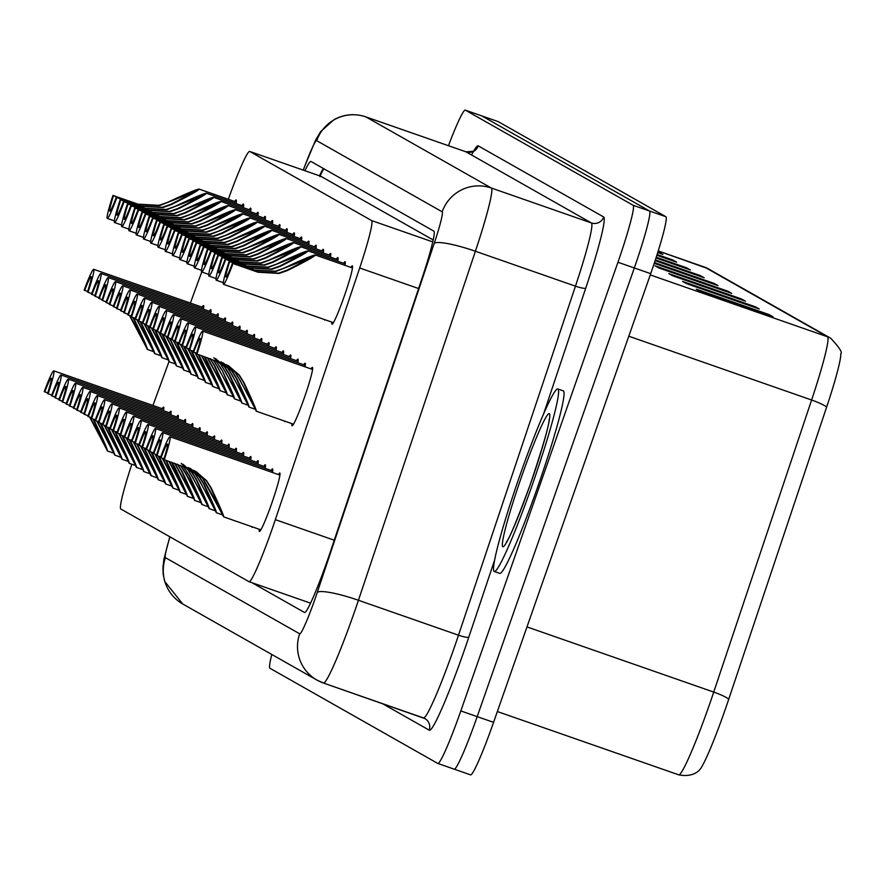 <?xml version="1.0" encoding="UTF-8"?>
<svg xmlns="http://www.w3.org/2000/svg" width="885" height="885" viewBox="0 0 885 885"><rect width="100%" height="100%" fill="white"/><g stroke="black" fill="none" stroke-linecap="round" stroke-linejoin="round"><path stroke-width="1.33" d="M241.992 205.619A30.92 2.367 109.2 0 1 243.419 204.059A30.92 2.367 109.2 0 1 243.309 207.665M249.26 209.734A30.92 2.367 109.2 0 1 250.687 208.174A30.92 2.367 109.2 0 1 250.577 211.78M256.517 213.86A30.92 2.367 109.2 0 1 257.944 212.289A30.92 2.367 109.2 0 1 257.834 215.896M263.785 217.975A30.92 2.367 109.2 0 1 265.201 216.416A30.92 2.367 109.2 0 1 265.102 220.022M271.042 222.091A30.92 2.367 109.2 0 1 272.469 220.531A30.92 2.367 109.2 0 1 272.359 224.137M278.31 226.206A30.92 2.367 109.2 0 1 279.726 224.646A30.92 2.367 109.2 0 1 279.627 228.253M285.567 230.332A30.92 2.367 109.2 0 1 286.994 228.761A30.92 2.367 109.2 0 1 286.884 232.368M292.835 234.448A30.92 2.367 109.2 0 1 294.251 232.877A30.92 2.367 109.2 0 1 294.152 236.483M300.092 238.563A30.92 2.367 109.2 0 1 301.519 237.003A30.92 2.367 109.2 0 1 301.409 240.609M307.36 242.678A30.92 2.367 109.2 0 1 308.776 241.118A30.92 2.367 109.2 0 1 308.677 244.725M314.617 246.793A30.92 2.367 109.2 0 1 316.045 245.233A30.92 2.367 109.2 0 1 315.934 248.84M321.886 250.92A30.92 2.367 109.2 0 1 323.302 249.349A30.92 2.367 109.2 0 1 323.202 252.955M329.143 255.035A30.92 2.367 109.2 0 1 330.57 253.475A30.92 2.367 109.2 0 1 330.459 257.081M336.411 259.15A30.92 2.367 109.2 0 1 337.827 257.59A30.92 2.367 109.2 0 1 337.716 261.197M343.668 263.265A30.92 2.367 109.2 0 1 345.095 261.706A30.92 2.367 109.2 0 1 344.984 265.312M350.925 267.392A30.92 2.367 109.2 0 1 352.352 265.821A30.92 2.367 109.2 0 1 344.265 296.209A30.92 2.367 109.2 0 1 331.975 324.22A30.92 2.367 109.2 0 1 331.831 322.118M234.735 201.503A30.92 2.367 109.2 0 1 236.162 199.944A30.92 2.367 109.2 0 1 236.052 203.55M209.358 311.266A30.92 2.367 109.2 0 1 210.774 309.706A30.92 2.367 109.2 0 1 210.663 313.301M216.615 315.381A30.92 2.367 109.2 0 1 218.031 313.832A30.92 2.367 109.2 0 1 217.931 317.427M223.883 319.496A30.92 2.367 109.2 0 1 225.299 317.947A30.92 2.367 109.2 0 1 225.188 321.543M231.14 323.622A30.92 2.367 109.2 0 1 232.556 322.063A30.92 2.367 109.2 0 1 232.456 325.658M238.408 327.738A30.92 2.367 109.2 0 1 239.824 326.178A30.92 2.367 109.2 0 1 239.713 329.773M245.665 331.853A30.92 2.367 109.2 0 1 247.081 330.304A30.92 2.367 109.2 0 1 246.981 333.899M252.933 335.968A30.92 2.367 109.2 0 1 254.349 334.419A30.92 2.367 109.2 0 1 254.238 338.015M260.19 340.083A30.92 2.367 109.2 0 1 261.606 338.535A30.92 2.367 109.2 0 1 261.506 342.13M267.458 344.21A30.92 2.367 109.2 0 1 268.874 342.65A30.92 2.367 109.2 0 1 268.763 346.245M274.715 348.325A30.92 2.367 109.2 0 1 276.131 346.776A30.92 2.367 109.2 0 1 276.031 350.36M281.983 352.44A30.92 2.367 109.2 0 1 283.399 350.891A30.92 2.367 109.2 0 1 283.288 354.487M289.24 356.555A30.92 2.367 109.2 0 1 290.656 355.007A30.92 2.367 109.2 0 1 290.557 358.602M296.497 360.682A30.92 2.367 109.2 0 1 297.913 359.122A30.92 2.367 109.2 0 1 297.814 362.717M303.765 364.797A30.92 2.367 109.2 0 1 305.181 363.237A30.92 2.367 109.2 0 1 305.082 366.833M311.022 368.912A30.92 2.367 109.2 0 1 312.438 367.363A30.92 2.367 109.2 0 1 304.351 397.741A30.92 2.367 109.2 0 1 292.061 425.751A30.92 2.367 109.2 0 1 291.928 423.638M202.09 307.15A30.92 2.367 109.2 0 1 203.506 305.591A30.92 2.367 109.2 0 1 203.406 309.186M169.444 412.797A30.92 2.367 109.2 0 1 170.86 411.248A30.92 2.367 109.2 0 1 170.761 414.844M176.712 416.923A30.92 2.367 109.2 0 1 178.128 415.364A30.92 2.367 109.2 0 1 178.018 418.959M183.969 421.039A30.92 2.367 109.2 0 1 185.385 419.479A30.92 2.367 109.2 0 1 185.286 423.074M191.237 425.154A30.92 2.367 109.2 0 1 192.653 423.605A30.92 2.367 109.2 0 1 192.543 427.201M198.494 429.269A30.92 2.367 109.2 0 1 199.91 427.72A30.92 2.367 109.2 0 1 199.811 431.316M205.762 433.384A30.92 2.367 109.2 0 1 207.178 431.836A30.92 2.367 109.2 0 1 207.068 435.431M213.019 437.511A30.92 2.367 109.2 0 1 214.435 435.951A30.92 2.367 109.2 0 1 214.336 439.546M220.276 441.626A30.92 2.367 109.2 0 1 221.704 440.077A30.92 2.367 109.2 0 1 221.593 443.662M227.545 445.741A30.92 2.367 109.2 0 1 228.961 444.193A30.92 2.367 109.2 0 1 228.861 447.788M234.802 449.857A30.92 2.367 109.2 0 1 236.218 448.308A30.92 2.367 109.2 0 1 236.118 451.903M242.07 453.983A30.92 2.367 109.2 0 1 243.486 452.423A30.92 2.367 109.2 0 1 243.375 456.018M249.327 458.098A30.92 2.367 109.2 0 1 250.743 456.538A30.92 2.367 109.2 0 1 250.643 460.134M256.595 462.213A30.92 2.367 109.2 0 1 258.011 460.665A30.92 2.367 109.2 0 1 257.9 464.26M263.852 466.329A30.92 2.367 109.2 0 1 265.268 464.78A30.92 2.367 109.2 0 1 265.168 468.375M271.12 470.455A30.92 2.367 109.2 0 1 272.536 468.895A30.92 2.367 109.2 0 1 272.425 472.49M278.377 474.57A30.92 2.367 109.2 0 1 279.793 473.01A30.92 2.367 109.2 0 1 271.706 503.399A30.92 2.367 109.2 0 1 259.416 531.409A30.92 2.367 109.2 0 1 259.272 529.296M162.187 408.682A30.92 2.367 109.2 0 1 163.603 407.133A30.92 2.367 109.2 0 1 163.493 410.728M433.219 239.99L320.846 176.281L319.883 176.646L320.846 176.281L249.769 151.468A57.979 4.447 -70.8 0 0 249.714 151.446A57.979 4.447 -70.8 0 0 230.067 194.49L228.319 199.258M131.843 464.238A57.979 4.447 -70.8 0 0 120.78 508.975L248.973 581.666A57.979 4.447 -70.8 0 0 249.028 581.699A57.979 4.447 -70.8 0 0 275.335 519.65L359.675 267.978A57.979 4.447 -70.8 0 0 371.634 220.575L249.769 151.468M201.747 271.972L190.386 303.057M168.969 361.633L152.95 405.463M325.238 319.817A30.92 2.367 109.2 0 1 324.718 320.093A30.92 2.367 109.2 0 1 324.485 319.551M285.335 421.337A30.92 2.367 109.2 0 1 284.804 421.636A30.92 2.367 109.2 0 1 284.572 421.072M252.69 526.995A30.92 2.367 109.2 0 1 252.159 527.283A30.92 2.367 109.2 0 1 251.926 526.73M448.452 145.704A57.979 4.447 109.2 0 1 465.322 110.138A57.979 4.447 109.2 0 1 465.377 110.16L633.173 205.309A57.979 4.447 109.2 0 1 617.94 262.248L460.82 710.92L477.192 716.64A57.979 4.447 109.2 0 1 454.16 769.142A57.979 4.447 109.2 0 1 454.105 769.12A57.979 4.447 109.2 0 0 454.16 769.142A57.979 4.447 109.2 0 0 477.192 716.64L634.313 267.967L477.192 716.64L493.565 722.348A57.979 4.447 109.2 0 1 470.532 774.862A57.979 4.447 109.2 0 1 470.477 774.84L454.215 769.165M633.173 205.309L649.546 211.017A57.979 4.447 109.2 0 1 634.313 267.967A57.979 4.447 109.2 0 0 649.546 211.017L481.761 115.88L649.546 211.017L665.918 216.736A57.979 4.447 109.2 0 1 650.696 273.675L493.565 722.348M498.012 121.555A57.979 4.447 109.2 0 1 498.078 121.566L481.694 115.858A57.979 4.447 109.2 0 1 481.761 115.88A57.979 4.447 109.2 0 0 481.694 115.858A57.979 4.447 109.2 0 0 481.639 115.835M830.705 338.225C839.4 347.528 842.752 352.739 840.75 353.834A66.408 5.1 109.2 0 1 826.634 407.1L728.753 699.172A66.408 5.1 109.2 0 1 699.67 769.707C700.632 768.589 694.537 778.081 678.662 774.817A77.305 5.929 -70.8 0 0 713.73 692.081L811.611 400.009A77.305 5.929 -70.8 0 0 827.552 336.798L704.869 267.226A19.326 19.271 -60.4 0 1 708.011 268.653L830.705 338.225A19.326 19.271 119.6 0 0 827.552 336.798L650.254 274.914M498.078 121.566A57.979 4.447 109.2 0 1 498.133 121.588L665.918 216.736M745.491 301.21L672.722 275.81L668.783 273.587L741.564 298.975L745.491 301.21M759.253 309.009L686.483 283.62L682.545 281.386L755.325 306.785L759.253 309.009M773.025 316.819L700.245 291.419L696.318 289.196L769.087 314.584L773.025 316.819M655.365 259.891L700.267 275.567L704.206 277.801L655.11 260.666M656.25 257.203L686.506 267.757L690.433 269.991L655.995 257.977M657.112 254.504L672.744 259.958L676.671 262.192L656.869 255.278M657.964 251.805L662.909 254.382L657.721 252.579M731.729 293.411L658.96 268.011L655.022 265.777L727.791 291.176L731.729 293.411M654.48 262.591L714.029 283.366L717.967 285.601L654.225 263.354M708.166 282.182L711.429 282.713A15.465 15.41 -60.4 0 1 714.029 283.366M721.928 289.981L725.191 290.512A15.465 15.41 -60.4 0 1 727.791 291.176M657.953 251.838A15.465 15.41 -60.4 0 1 658.971 252.159M666.881 258.774L670.133 259.294A15.465 15.41 -60.4 0 1 672.744 259.958M680.642 266.573L683.895 267.104A15.465 15.41 -60.4 0 1 686.506 267.757M694.404 274.383L697.668 274.903A15.465 15.41 -60.4 0 1 700.267 275.567M763.224 313.401L766.487 313.932A15.465 15.41 -60.4 0 1 769.087 314.584M749.462 305.591L752.715 306.122A15.465 15.41 -60.4 0 1 755.325 306.785M735.7 297.791L738.953 298.322A15.465 15.41 -60.4 0 1 741.564 298.975M460.82 710.92A57.979 4.447 109.2 0 1 437.787 763.434A57.979 4.447 109.2 0 1 437.732 763.412L269.936 668.264A57.979 4.447 109.2 0 1 271.784 654.48M252.07 582.761L304.473 612.464A57.979 4.447 -70.8 0 0 304.528 612.486A57.979 4.447 -70.8 0 0 330.824 550.448L421.935 278.576A57.979 4.447 -70.8 0 0 433.893 231.162L310.967 161.457A57.979 4.447 -70.8 0 0 310.912 161.435A57.979 4.447 -70.8 0 0 304.938 170.716M320.248 174.223A57.979 4.447 109.2 0 1 323.39 168.493M51.75 395.097L48.1 393.825A28.995 2.224 -70.8 0 0 53.808 370.859A28.995 2.224 -70.8 0 0 44.25 391.635L47.735 392.973M107.516 450.963L89.617 417.089M93.423 419.136L95.049 422.2C103.357 439.878 107.516 449.48 107.539 451.007L92.98 418.981M44.792 391.944A21.262 1.626 109.2 0 1 51.253 378.16A21.262 1.626 109.2 0 1 47.558 393.515L48.1 393.825M107.539 451.007L113.291 453.009M107.373 450.908L102.815 441.15M90.049 417.244L102.671 441.095M91.664 293.566L88.013 292.282A28.995 2.224 -70.8 0 0 93.71 269.317A28.995 2.224 -70.8 0 0 84.163 290.103L87.648 291.442M147.43 349.431L129.52 315.547M147.275 349.376L132.894 317.449M84.695 290.413A21.262 1.626 109.2 0 1 91.166 276.618A21.262 1.626 109.2 0 1 87.471 291.984L88.013 292.282M142.706 339.63L147.452 349.475L153.193 351.478M129.962 315.702L142.585 339.563M133.336 317.604L134.963 320.658C143.27 338.347 147.43 347.949 147.452 349.475M236.295 202.09L199.236 189.158C198.14 190.706 188.804 195.873 171.236 204.634L162.94 207.566L141.766 206.338L116.809 197.632A28.995 2.224 -70.8 0 1 107.251 218.407A28.995 2.224 -70.8 0 1 112.959 195.441L137.905 204.147L159.001 205.331L167.376 202.444C185.452 193.97 196.016 189.501 199.07 189.058L236.295 202.045M189.423 193.87L159.532 205.63L138.447 204.457L113.501 195.751A21.262 1.626 109.2 0 0 109.806 211.106A21.262 1.626 109.2 0 0 116.267 197.322L141.224 206.028L162.409 207.267L170.705 204.335C182.52 198.384 188.759 194.91 189.39 193.892L199.236 189.158M189.268 193.815L199.07 189.058M59.018 399.212L55.368 397.94A28.995 2.224 -70.8 0 0 61.065 374.974A28.995 2.224 -70.8 0 0 51.507 395.761L55.003 397.088M114.784 455.078L96.874 421.205M114.63 455.023L100.237 423.107M52.049 396.06A21.262 1.626 109.2 0 1 58.521 382.276A21.262 1.626 109.2 0 1 54.826 397.63L55.368 397.94M110.061 445.288L114.807 455.122L120.548 457.136M97.317 421.36L109.939 445.21M100.68 423.262L102.306 426.316C110.614 444.005 114.784 453.607 114.807 455.122M66.275 403.339L62.625 402.055A28.995 2.224 -70.8 0 0 68.322 379.09A28.995 2.224 -70.8 0 0 58.775 399.876L62.26 401.215M122.041 459.193L104.131 425.32M107.948 427.378L109.574 430.431C117.882 448.12 122.041 457.722 122.064 459.238L107.505 427.223M59.317 400.186A21.262 1.626 109.2 0 1 65.778 386.391A21.262 1.626 109.2 0 1 62.083 401.757L62.625 402.055M122.064 459.238L127.816 461.251M121.887 459.149L117.34 449.381M104.574 425.475L117.196 449.337M73.543 407.454L69.893 406.182A28.995 2.224 -70.8 0 0 75.59 383.216A28.995 2.224 -70.8 0 0 66.032 403.991L69.528 405.33M129.298 463.32L111.399 429.446M115.205 431.493L116.831 434.557C125.139 452.235 129.31 461.837 129.321 463.364L114.762 431.338M66.574 404.301A21.262 1.626 109.2 0 1 73.046 390.506A21.262 1.626 109.2 0 1 69.351 405.872L69.893 406.182M129.321 463.364L135.073 465.366M129.155 463.264L124.608 453.496M111.842 429.59L124.464 453.452M80.8 411.569L77.15 410.297A28.995 2.224 -70.8 0 0 82.847 387.331A28.995 2.224 -70.8 0 0 73.3 408.107L76.785 409.445M136.567 467.435L118.656 433.562M122.473 435.608L124.099 438.672C132.407 456.35 136.567 465.952 136.589 467.479L122.03 435.453M73.842 408.416A21.262 1.626 109.2 0 1 80.303 394.633A21.262 1.626 109.2 0 1 76.608 409.987L77.15 410.297M136.589 467.479L142.341 469.481M136.412 467.38L131.865 457.622M119.099 433.716L131.721 457.567M98.932 297.681L95.27 296.409A28.995 2.224 -70.8 0 0 100.978 273.443A28.995 2.224 -70.8 0 0 91.42 294.218L94.916 295.557M154.687 353.546L136.788 319.673M140.593 321.72L142.22 324.784C150.527 342.462 154.687 352.064 154.709 353.591L140.151 321.565M91.963 294.528A21.262 1.626 109.2 0 1 98.423 280.733A21.262 1.626 109.2 0 1 94.739 296.099L95.27 296.409M154.709 353.591L160.462 355.593M154.543 353.491L149.985 343.734M137.219 319.828L149.842 343.679M106.189 301.796L102.538 300.524A28.995 2.224 -70.8 0 0 108.236 277.558A28.995 2.224 -70.8 0 0 98.689 298.334L102.173 299.672M161.955 357.662L144.045 323.788M161.8 357.606L147.419 325.68M99.22 298.643A21.262 1.626 109.2 0 1 105.691 284.859A21.262 1.626 109.2 0 1 101.996 300.214L102.538 300.524M157.231 347.871L161.977 357.706L167.719 359.708M144.487 323.943L157.11 347.794M147.85 325.835L149.488 328.899C157.784 346.577 161.955 356.179 161.977 357.706M113.457 305.911L109.795 304.639A28.995 2.224 -70.8 0 0 115.504 281.673A28.995 2.224 -70.8 0 0 105.946 302.46L109.43 303.787M169.212 361.777L151.313 327.904M155.118 329.961L156.745 333.014C165.052 350.703 169.212 360.306 169.234 361.821L154.676 329.806M106.488 302.758A21.262 1.626 109.2 0 1 112.948 288.975A21.262 1.626 109.2 0 1 109.264 304.329L109.795 304.639M169.234 361.821L174.987 363.835M169.068 361.722L164.51 351.964M151.744 328.058L164.367 351.909M532.615 483.94A96.631 7.412 109.2 0 1 494.217 571.456A96.631 7.412 109.2 0 1 519.506 476.506A96.631 7.412 109.2 0 1 557.904 388.98A96.631 7.412 109.2 0 1 532.615 483.94M557.904 388.98L563.358 390.893A96.631 7.412 109.2 0 1 538.069 485.843A96.631 7.412 109.2 0 1 499.671 573.358L494.217 571.456M88.069 415.684L84.418 414.412A28.995 2.224 -70.8 0 0 90.115 391.447A28.995 2.224 -70.8 0 0 80.557 412.233L84.053 413.56M143.824 471.55L125.924 437.677M143.68 471.495L129.287 439.579M81.099 412.532A21.262 1.626 109.2 0 1 87.571 398.748A21.262 1.626 109.2 0 1 83.876 414.103L84.418 414.412M139.111 461.76L143.846 471.594L149.598 473.608M126.367 437.832L138.978 461.682M129.73 439.723L131.356 442.788C139.664 460.477 143.835 470.079 143.846 471.594M95.326 419.811L91.675 418.528A28.995 2.224 -70.8 0 0 97.372 395.562A28.995 2.224 -70.8 0 0 87.825 416.348L91.31 417.687M136.998 443.85L150.937 475.621L133.181 441.792M138.082 446.604L136.555 443.695M88.367 416.647A21.262 1.626 109.2 0 1 94.828 402.863A21.262 1.626 109.2 0 1 91.133 418.229L91.675 418.528M138.624 446.903C146.932 464.592 151.092 474.194 151.114 475.71L156.866 477.723M150.937 475.621L146.39 465.853M133.624 441.947L146.246 465.809M102.594 423.926L98.943 422.643A28.995 2.224 -70.8 0 0 104.64 399.688A28.995 2.224 -70.8 0 0 95.082 420.463L98.578 421.802M158.349 479.792L140.45 445.907M158.205 479.736L143.812 447.81M95.624 420.773A21.262 1.626 109.2 0 1 102.096 406.978A21.262 1.626 109.2 0 1 98.401 422.344L98.943 422.643M153.636 469.99L158.371 479.836L164.123 481.838M140.881 446.062L153.503 469.924M144.255 447.965L145.881 451.018C154.189 468.707 158.36 478.309 158.371 479.836M120.714 310.038L117.063 308.754A28.995 2.224 -70.8 0 0 122.761 285.789A28.995 2.224 -70.8 0 0 113.214 306.575L116.698 307.914M176.48 365.892L158.57 332.019M162.375 334.076L164.002 337.13C172.309 354.819 176.48 364.421 176.502 365.947L161.944 333.922M113.745 306.885A21.262 1.626 109.2 0 1 120.216 293.09A21.262 1.626 109.2 0 1 116.521 308.456L117.063 308.754M176.502 365.947L182.244 367.95M176.325 365.848L171.779 356.08M159.012 332.174L171.635 356.035M127.971 314.153L124.32 312.881A28.995 2.224 -70.8 0 0 130.029 289.915A28.995 2.224 -70.8 0 0 120.471 310.69L123.955 312.029M169.643 338.192L183.759 370.063L165.838 336.145M170.728 340.946L169.201 338.037M121.013 311A21.262 1.626 109.2 0 1 127.473 297.205A21.262 1.626 109.2 0 1 123.778 312.571L124.32 312.881M171.27 341.256C179.578 358.934 183.737 368.536 183.759 370.063L189.512 372.065M183.593 369.963L179.035 360.195M166.269 336.289L178.892 360.151M135.239 318.268L131.588 316.996A28.995 2.224 -70.8 0 0 137.286 294.03A28.995 2.224 -70.8 0 0 127.728 314.806L131.223 316.144M191.005 374.134L173.095 340.26M190.85 374.078L176.458 342.152M128.27 315.115A21.262 1.626 109.2 0 1 134.741 301.331A21.262 1.626 109.2 0 1 131.046 316.686L131.588 316.996M186.281 364.343L191.016 374.178L196.769 376.18M173.537 340.415L186.16 364.266M176.9 342.307L178.527 345.371C186.835 363.049 191.005 372.651 191.016 374.178M109.851 428.041L106.2 426.769A28.995 2.224 -70.8 0 0 111.897 403.803A28.995 2.224 -70.8 0 0 102.35 424.579L105.835 425.917M165.617 483.907L147.707 450.034M165.462 483.852L151.081 451.925M102.881 424.888A21.262 1.626 109.2 0 1 109.353 411.105A21.262 1.626 109.2 0 1 105.658 426.459L106.2 426.769M160.893 474.106L165.639 483.951L171.391 485.953M148.149 450.188L160.771 474.039M151.523 452.08L153.149 455.144C161.457 472.822 165.617 482.425 165.639 483.951M117.119 432.157L113.457 430.884A28.995 2.224 -70.8 0 0 119.165 407.919A28.995 2.224 -70.8 0 0 109.607 428.705L113.103 430.033M172.874 488.022L154.975 454.149M172.73 487.967L158.338 456.041M110.149 429.004A21.262 1.626 109.2 0 1 116.621 415.22A21.262 1.626 109.2 0 1 112.926 430.575L113.457 430.884M168.161 478.232L172.896 488.066L178.648 490.069M155.406 454.304L168.028 478.154M158.78 456.195L160.406 459.26C168.714 476.938 172.874 486.54 172.896 488.066M124.376 436.272L120.725 435A28.995 2.224 -70.8 0 0 126.422 412.034A28.995 2.224 -70.8 0 0 116.875 432.82L120.36 434.148M180.142 492.137L162.232 458.264M166.048 460.322L167.674 463.375C175.982 481.064 180.142 490.666 180.164 492.182L165.606 460.167M117.406 433.119A21.262 1.626 109.2 0 1 123.878 419.335A21.262 1.626 109.2 0 1 120.183 434.701L120.725 435M180.164 492.182L185.905 494.195M179.987 492.093L175.44 482.325M162.674 458.419L175.296 482.27M131.644 440.398L127.982 439.115A28.995 2.224 -70.8 0 0 133.69 416.149A28.995 2.224 -70.8 0 0 124.132 436.936L127.628 438.274M187.399 496.253L168.825 461.284M172.011 462.401L174.931 467.49C183.239 485.179 187.399 494.781 187.421 496.308L171.579 462.247M124.674 437.245A21.262 1.626 109.2 0 1 131.135 423.45A21.262 1.626 109.2 0 1 127.451 438.816L127.982 439.115M187.421 496.308L193.173 498.31M187.255 496.208L182.697 486.44M169.245 461.439L182.553 486.396M138.901 444.513L135.25 443.241A28.995 2.224 -70.8 0 0 140.947 420.275A28.995 2.224 -70.8 0 0 131.4 441.051L134.885 442.389M194.667 500.379L174.655 463.32M194.512 500.324L181.657 471.307L177.819 464.924M131.931 441.361A21.262 1.626 109.2 0 1 138.403 427.566A21.262 1.626 109.2 0 1 134.708 442.931L135.25 443.241M189.943 490.578L194.689 500.423L200.43 502.426M175.064 463.463L189.821 490.511M177.531 464.171L182.199 471.616C190.496 489.294 194.667 498.897 194.689 500.423M142.496 322.383L138.845 321.111A28.995 2.224 -70.8 0 0 144.543 298.145A28.995 2.224 -70.8 0 0 134.996 318.932L138.48 320.259M198.262 378.249L180.352 344.376M198.107 378.194L183.726 346.278M135.538 319.231A21.262 1.626 109.2 0 1 141.998 305.447A21.262 1.626 109.2 0 1 138.303 320.801L138.845 321.111M193.538 368.459L198.284 378.293L204.037 380.307M180.794 344.53L193.417 368.381M184.168 346.433L185.795 349.486C194.103 367.175 198.262 376.778 198.284 378.293M149.764 326.51L146.114 325.226A28.995 2.224 -70.8 0 0 151.811 302.261A28.995 2.224 -70.8 0 0 142.253 323.047L145.748 324.386M205.519 382.364L187.62 348.491M191.425 350.548L193.052 353.602C201.36 371.291 205.53 380.893 205.541 382.409L190.983 350.394M142.795 323.346A21.262 1.626 109.2 0 1 149.266 309.562A21.262 1.626 109.2 0 1 145.571 324.928L146.114 325.226M205.541 382.409L211.294 384.422M205.375 382.32L200.829 372.552M188.062 348.646L200.685 372.508M157.021 330.625L153.37 329.353A28.995 2.224 -70.8 0 0 159.068 306.387A28.995 2.224 -70.8 0 0 149.521 327.162L153.005 328.501M212.787 386.491L194.877 352.617M212.632 386.435L198.251 354.509M150.063 327.472A21.262 1.626 109.2 0 1 156.523 313.677A21.262 1.626 109.2 0 1 152.828 329.043L153.37 329.353M208.064 376.689L212.809 386.535L218.562 388.537M195.32 352.761L207.942 376.623M198.694 354.664L200.32 357.717C208.628 375.406 212.787 385.008 212.809 386.535M164.289 334.74L160.639 333.468A28.995 2.224 -70.8 0 0 166.336 310.502A28.995 2.224 -70.8 0 0 156.778 331.278L160.273 332.616M220.044 390.606L201.47 355.637M204.656 356.743L207.577 361.843C215.885 379.521 220.055 389.123 220.066 390.65L204.236 356.6M157.32 331.587A21.262 1.626 109.2 0 1 163.791 317.803A21.262 1.626 109.2 0 1 160.096 333.158L160.639 333.468M220.066 390.65L225.819 392.652M219.9 390.55L215.354 380.793M201.902 355.781L215.199 380.738M171.546 338.855L167.896 337.583A28.995 2.224 -70.8 0 0 173.593 314.617A28.995 2.224 -70.8 0 0 164.046 335.404L167.53 336.731M227.312 394.721L207.3 357.673M210.176 358.513L214.845 365.959C223.153 383.636 227.312 393.25 227.334 394.765L214.303 365.649L210.464 359.266M164.588 335.703A21.262 1.626 109.2 0 1 171.048 321.919A21.262 1.626 109.2 0 1 167.353 337.273L167.896 337.583M227.334 394.765L233.087 396.768M227.157 394.666L222.611 384.909M207.709 357.817L222.467 384.853M183.018 466.24L189.456 475.732C197.764 493.41 201.924 503.012 201.946 504.538L207.698 506.541M146.169 448.629L142.507 447.356A28.995 2.224 -70.8 0 0 148.215 424.391A28.995 2.224 -70.8 0 0 138.657 445.166L142.142 446.505M201.924 504.494L185.596 473.541L180.861 466.063M201.946 504.538L188.914 475.422L184.268 467.988M180.584 465.388L186.138 473.84L197.222 494.682M139.199 445.476A21.262 1.626 109.2 0 1 145.66 431.692A21.262 1.626 109.2 0 1 141.976 447.047L142.507 447.356M201.78 504.439L197.078 494.626M182.952 464.205L192.056 472.402L196.713 479.847C205.021 497.536 209.192 507.138 209.214 508.654L214.955 510.667M153.426 452.744L149.775 451.472A28.995 2.224 -70.8 0 0 155.472 428.506A28.995 2.224 -70.8 0 0 145.925 449.292L149.41 450.62M209.192 508.609L192.853 477.657L188.118 470.178M209.037 508.554L196.182 479.537L191.525 472.103L187.465 467.8M181.204 463.408L188.638 470.477L204.346 498.742M146.456 449.591A21.262 1.626 109.2 0 1 152.928 435.807A21.262 1.626 109.2 0 1 149.233 451.162L149.775 451.472M204.468 498.819L209.214 508.654M190.22 468.331L199.313 476.528L203.981 483.962C212.289 501.651 216.449 511.253 216.471 512.769L222.223 514.782M160.683 456.87L157.032 455.587A28.995 2.224 -70.8 0 0 162.74 432.621A28.995 2.224 -70.8 0 0 153.182 453.408L156.667 454.746M216.449 512.725L200.121 481.772L195.386 474.294M216.471 512.769L203.439 483.664L198.793 476.23L191.525 469.293M188.472 467.523L195.906 474.592L211.747 502.912M153.725 453.717A21.262 1.626 109.2 0 1 160.185 439.922A21.262 1.626 109.2 0 1 156.49 455.288L157.032 455.587M216.305 512.68L211.603 502.868M163.935 458.861L160.439 457.523A28.995 2.224 -70.8 0 1 169.997 436.748A28.995 2.224 -70.8 0 1 164.3 459.713L195.552 471.274L206.57 480.644L211.238 488.077C219.546 505.766 223.717 515.369 223.739 516.895L260.843 529.838M223.717 516.851L202.643 478.409M223.739 516.895L210.707 487.779L206.05 480.345L196.348 471.76M193.848 470.366L203.163 478.708L219.015 507.028M160.982 457.833A21.262 1.626 109.2 0 1 167.453 444.038A21.262 1.626 109.2 0 1 163.758 459.403L164.3 459.713M223.562 516.796L218.872 506.983M215.663 360.582L222.102 370.074C230.41 387.763 234.58 397.365 234.591 398.881L240.344 400.894M178.814 342.971L175.153 341.698A28.995 2.224 -70.8 0 0 180.861 318.733A28.995 2.224 -70.8 0 0 171.303 339.519L174.799 340.847M222.102 370.074L234.425 398.792L218.241 367.883L213.506 360.405M221.571 369.775L216.913 362.341M171.845 339.818A21.262 1.626 109.2 0 1 178.316 326.034A21.262 1.626 109.2 0 1 174.622 341.4L175.153 341.698M234.425 398.792L229.868 389.024M214.026 360.704L229.724 388.98M215.597 358.558L224.702 366.755L229.37 374.189C237.678 391.878 241.837 401.48 241.859 403.007L247.601 405.009M186.071 347.097L182.421 345.814A28.995 2.224 -70.8 0 0 188.118 322.848A28.995 2.224 -70.8 0 0 178.571 343.634L182.056 344.973M241.837 402.952L225.509 371.999L220.763 364.52M241.682 402.907L228.828 373.89L224.17 366.456L220.111 362.142M213.849 357.75L221.294 364.819L236.992 393.095M179.102 343.944A21.262 1.626 109.2 0 1 185.573 330.149A21.262 1.626 109.2 0 1 181.879 345.515L182.421 345.814M237.114 393.161L241.859 403.007M222.865 362.673L231.958 370.87L236.627 378.315C244.935 395.993 249.094 405.595 249.116 407.122L254.869 409.124M193.339 351.212L189.678 349.94A28.995 2.224 -70.8 0 0 195.386 326.974A28.995 2.224 -70.8 0 0 185.828 347.75L189.324 349.088M249.094 407.078L232.766 376.125L228.031 368.636M248.95 407.023L236.096 378.006L231.439 370.572L224.17 363.635M221.117 361.865L228.551 368.934L244.249 397.21M186.37 348.059A21.262 1.626 109.2 0 1 192.83 334.264A21.262 1.626 109.2 0 1 189.147 349.63L189.678 349.94M244.382 397.276L249.116 407.122M196.581 353.203L193.096 351.865A28.995 2.224 -70.8 0 1 202.643 331.09A28.995 2.224 -70.8 0 1 196.946 354.055L228.197 365.616L239.227 374.986L243.895 382.431C252.203 400.108 256.362 409.711 256.385 411.237L293.488 424.192M256.362 411.193L240.034 380.24L235.288 372.762M256.385 411.237L243.353 382.121L238.696 374.687L228.994 366.113M226.494 364.709L235.819 373.05L251.661 401.381M193.627 352.175A21.262 1.626 109.2 0 1 200.098 338.391A21.262 1.626 109.2 0 1 196.404 353.746L196.946 354.055M256.207 411.138L251.517 401.325M243.552 206.205L206.504 193.273C205.397 194.833 196.072 199.988 178.505 208.749L170.197 211.681L149.023 210.453L124.066 201.747A28.995 2.224 -70.8 0 1 114.519 222.522A28.995 2.224 -70.8 0 1 120.216 199.556L145.173 208.274L166.269 209.457L174.644 206.559C192.709 198.085 203.273 193.627 206.327 193.173L243.563 206.172M196.691 197.997L166.789 209.756L145.715 208.572L120.758 199.866A21.262 1.626 109.2 0 0 117.063 215.232A21.262 1.626 109.2 0 0 123.535 201.437L148.481 210.154L169.677 211.382L177.962 208.451C189.788 202.499 196.016 199.025 196.658 198.008L206.504 193.273M196.525 197.941L206.327 193.173M121.776 226.648A28.995 2.224 -70.8 0 1 127.484 203.683L152.43 212.389L173.526 213.573L181.901 210.685C199.977 202.2 210.541 197.742 213.595 197.289L250.82 210.287L213.761 197.388C212.666 198.948 203.329 204.103 185.761 212.876L177.465 215.796L156.291 214.568L131.334 205.862A28.995 2.224 -70.8 0 1 121.776 226.648L128.867 229.115M203.793 202.057L174.057 213.871L152.972 212.699L128.015 203.981A21.262 1.626 109.2 0 0 124.331 219.347A21.262 1.626 109.2 0 0 130.792 205.563L155.749 214.27L176.934 215.509L185.219 212.566C197.045 206.625 203.284 203.141 203.915 202.123L213.595 197.289M213.761 197.388L203.915 202.123M258.077 214.435L221.029 201.503C219.923 203.063 210.597 208.229 193.03 216.991L184.722 219.923L163.548 218.695L138.591 209.977A28.995 2.224 -70.8 0 1 129.044 230.764A28.995 2.224 -70.8 0 1 134.741 207.798L159.698 216.504L180.794 217.688L189.169 214.801C207.234 206.327 217.798 201.857 220.852 201.404L258.088 214.402M211.216 206.227L181.314 217.987L160.24 216.814L135.283 208.108A21.262 1.626 109.2 0 0 131.588 223.462A21.262 1.626 109.2 0 0 138.06 209.679L163.006 218.385L184.202 219.624L192.487 216.681C204.313 210.741 210.541 207.256 211.183 206.249L221.029 201.503M211.05 206.172L220.852 201.404M136.301 234.879A28.995 2.224 -70.8 0 1 142.009 211.913L166.955 220.619L188.051 221.803L196.426 218.916C214.502 210.442 225.067 205.973 228.12 205.53L265.345 218.518L228.286 205.619C227.191 207.178 217.854 212.345 200.287 221.106L191.99 224.038L170.816 222.81L145.859 214.104A28.995 2.224 -70.8 0 1 136.301 234.879L143.392 237.357M218.473 210.342L188.582 222.102L167.497 220.929L142.54 212.223A21.262 1.626 109.2 0 0 138.856 227.578A21.262 1.626 109.2 0 0 145.317 213.794L170.274 222.5L191.459 223.739L199.744 220.796C211.57 214.856 217.81 211.382 218.44 210.364L228.286 205.619M218.318 210.287L228.12 205.53M272.602 222.677L235.554 209.745C234.448 211.305 225.122 216.46 207.544 225.221L199.247 228.153L178.073 226.925L153.116 218.219A28.995 2.224 -70.8 0 1 143.569 238.994A28.995 2.224 -70.8 0 1 149.266 216.028L174.223 224.746L195.32 225.929L203.683 223.031C221.759 214.557 232.324 210.099 235.377 209.645L272.613 222.633M225.741 214.469L195.839 226.217L174.765 225.044L149.808 216.338A21.262 1.626 109.2 0 0 146.114 231.704A21.262 1.626 109.2 0 0 152.585 217.909L177.531 226.615L198.727 227.854L207.013 224.923C218.838 218.971 225.067 215.498 225.708 214.48L235.554 209.745M225.575 214.413L235.377 209.645M150.826 243.121A28.995 2.224 -70.8 0 1 156.534 220.155L181.48 228.861L202.577 230.045L210.951 227.157C229.027 218.672 239.592 214.214 242.645 213.761L279.87 226.759L242.811 213.86C241.716 215.42 232.379 220.575 214.812 229.337L206.515 232.268L185.341 231.04L160.384 222.334A28.995 2.224 -70.8 0 1 150.826 243.121L157.917 245.587M232.843 218.529L203.107 230.343L182.022 229.16L157.065 220.453A21.262 1.626 109.2 0 0 153.382 235.819A21.262 1.626 109.2 0 0 159.842 222.024L184.799 230.742L205.984 231.981L214.27 229.038C226.095 223.097 232.324 219.613 232.965 218.595L242.645 213.761M242.811 213.86L232.965 218.595M287.127 230.908L250.079 217.975C248.973 219.535 239.647 224.69 222.069 233.463L213.772 236.395L192.598 235.167L167.641 226.449A28.995 2.224 -70.8 0 1 158.094 247.236A28.995 2.224 -70.8 0 1 163.791 224.27L188.748 232.976L209.845 234.16L218.208 231.273C236.284 222.788 246.849 218.329 249.902 217.876L287.138 230.874M240.266 222.699L210.364 234.459L189.29 233.286L164.333 224.569A21.262 1.626 109.2 0 0 160.639 239.935A21.262 1.626 109.2 0 0 167.11 226.151L192.056 234.857L213.252 236.096L221.538 233.153C233.363 227.213 239.592 223.728 240.233 222.71L250.079 217.975M240.1 222.644L249.902 217.876M294.395 235.023L257.336 222.091C256.241 223.651 246.904 228.817 229.337 237.578L221.04 240.51L199.855 239.282L174.909 230.576A28.995 2.224 -70.8 0 1 165.351 251.351A28.995 2.224 -70.8 0 1 171.059 228.385L196.005 237.091L217.102 238.275L225.476 235.388C243.552 226.914 254.117 222.445 257.17 222.002L294.395 234.99M247.523 226.814L217.621 238.574L196.547 237.401L171.59 228.695A21.262 1.626 109.2 0 0 167.896 244.05A21.262 1.626 109.2 0 0 174.367 230.266L199.324 238.972L220.509 240.211L228.795 237.268C240.62 231.328 246.849 227.854 247.49 226.837L257.336 222.091M247.369 226.759L257.17 222.002M301.652 239.149L264.604 226.217C263.498 227.766 254.172 232.932 236.594 241.693L228.297 244.625L207.123 243.397L182.166 234.691A28.995 2.224 -70.8 0 1 172.619 255.466A28.995 2.224 -70.8 0 1 178.316 232.501L203.273 241.218L224.37 242.401L232.733 239.503C250.809 231.029 261.374 226.56 264.427 226.118L301.663 239.105M254.626 230.874L224.89 242.689L203.804 241.516L178.858 232.81A21.262 1.626 109.2 0 0 175.164 248.165A21.262 1.626 109.2 0 0 181.624 234.381L206.581 243.087L227.777 244.326L236.063 241.395C247.888 235.443 254.117 231.97 254.758 230.952L264.427 226.118M264.604 226.217L254.758 230.952M308.92 243.264L271.861 230.332C270.766 231.892 261.429 237.047 243.862 245.809L235.565 248.74L214.38 247.512L189.434 238.806A28.995 2.224 -70.8 0 1 179.876 259.593A28.995 2.224 -70.8 0 1 185.573 236.627L210.53 245.333L231.627 246.517L240.001 243.618C258.077 235.144 268.642 230.686 271.684 230.233L308.92 243.231M262.048 235.056L232.147 246.815L211.072 245.632L186.115 236.926A21.262 1.626 109.2 0 0 182.421 252.291A21.262 1.626 109.2 0 0 188.892 238.496L213.849 247.214L235.034 248.442L243.32 245.51C255.145 239.57 261.374 236.085 262.015 235.067L271.861 230.332M261.894 235.001L271.684 230.233M187.144 263.708A28.995 2.224 -70.8 0 1 192.841 240.742L217.798 249.448L238.895 250.632L247.258 247.745C265.334 239.26 275.899 234.802 278.952 234.348L316.177 247.346L279.118 234.448C278.023 236.007 268.686 241.162 251.119 249.935L242.822 252.867L221.648 251.628L196.691 242.921A28.995 2.224 -70.8 0 1 187.144 263.708L194.224 266.175M269.305 239.171L239.415 250.931L218.329 249.758L193.384 241.041A21.262 1.626 109.2 0 0 189.689 256.407A21.262 1.626 109.2 0 0 196.149 242.623L221.106 251.329L242.302 252.568L250.588 249.625C262.414 243.685 268.642 240.2 269.272 239.182L279.118 234.448M269.151 239.116L278.952 234.348M323.445 251.495L286.386 238.563C285.291 240.123 275.954 245.289 258.387 254.05L250.079 256.982L228.905 255.754L203.959 247.037A28.995 2.224 -70.8 0 1 194.401 267.823A28.995 2.224 -70.8 0 1 200.098 244.857L225.055 253.564L246.152 254.747L254.526 251.86C272.602 243.386 283.156 238.917 286.209 238.474L323.445 251.462M276.574 243.286L246.672 255.046L225.598 253.873L200.641 245.167A21.262 1.626 109.2 0 0 196.946 260.522A21.262 1.626 109.2 0 0 203.417 246.738L228.374 255.444L249.559 256.683L257.845 253.741C269.671 247.8 275.899 244.315 276.54 243.309L286.386 238.563M276.419 243.231L286.209 238.474M201.669 271.938A28.995 2.224 -70.8 0 1 207.367 248.973L232.324 257.679L253.409 258.863L261.783 255.975C279.859 247.501 290.424 243.032 293.477 242.59L330.702 255.577L293.643 242.689C292.548 244.238 283.211 249.404 265.644 258.166L257.347 261.097L236.173 259.869L211.216 251.163A28.995 2.224 -70.8 0 1 201.669 271.938L208.749 274.416M283.676 247.346L253.94 259.161L232.855 257.989L207.909 249.282A21.262 1.626 109.2 0 0 204.214 264.637A21.262 1.626 109.2 0 0 210.674 250.853L235.631 259.559L256.827 260.798L265.113 257.856C276.928 251.915 283.167 248.442 283.797 247.424L293.477 242.59M293.643 242.689L283.797 247.424M337.959 259.736L300.911 246.804C299.816 248.364 290.479 253.519 272.912 262.281L264.604 265.212L243.43 263.984L218.484 255.278A28.995 2.224 -70.8 0 1 208.926 276.054A28.995 2.224 -70.8 0 1 214.624 253.088L239.581 261.805L260.677 262.989L269.051 260.09C287.116 251.617 297.681 247.158 300.734 246.705L337.97 259.703M291.099 251.528L261.197 263.287L240.123 262.104L215.166 253.398A21.262 1.626 109.2 0 0 211.471 268.763A21.262 1.626 109.2 0 0 217.942 254.968L242.888 263.675L264.084 264.914L272.37 261.982C284.196 256.03 290.424 252.557 291.065 251.539L300.911 246.804M290.933 251.473L300.734 246.705M216.183 280.18A28.995 2.224 -70.8 0 1 221.892 257.214L246.838 265.92L267.934 267.104L276.308 264.217C294.384 255.732 304.949 251.274 308.002 250.82L345.227 263.818L308.168 250.92C307.073 252.479 297.736 257.635 280.169 266.407L271.872 269.328L250.698 268.1L225.741 259.393A28.995 2.224 -70.8 0 1 216.183 280.18L223.274 282.647M298.356 255.643L268.465 267.403L247.38 266.23L222.434 257.513A21.262 1.626 109.2 0 0 218.739 272.879A21.262 1.626 109.2 0 0 225.199 259.084L250.156 267.801L271.341 269.04L279.638 266.097C291.453 260.157 297.692 256.672 298.322 255.654L308.168 250.92M298.201 255.588L308.002 250.82M352.484 267.967L315.436 255.035C314.341 256.595 305.004 261.761 287.437 270.522L279.129 273.454L257.955 272.226L232.998 263.509A28.995 2.224 -70.8 0 1 223.451 284.295A28.995 2.224 -70.8 0 1 229.149 261.329L254.106 270.036L275.202 271.219L283.576 268.332C301.641 259.858 312.206 255.389 315.259 254.935L352.495 267.934M305.624 259.759L275.722 271.518L254.648 270.345L229.691 261.639A21.262 1.626 109.2 0 0 225.996 276.994A21.262 1.626 109.2 0 0 232.467 263.21L257.413 271.916L278.609 273.155L286.895 270.213C298.721 264.272 304.949 260.787 305.591 259.781L315.436 255.035M305.458 259.703L315.259 254.935M323.844 168.758A57.979 57.802 119.6 0 0 320.149 176.026M432.787 241.915L371.634 220.575M418.594 288.543L359.675 267.978M334.253 540.215L275.335 519.65M249.028 581.699L310.524 603.15L249.094 581.711M826.634 407.1A19.326 3.075 -161.5 0 0 811.611 400.009L628.792 336.212M708.011 268.653L658.23 250.942L704.869 267.226A77.305 5.929 -70.8 0 0 704.792 267.193A77.305 5.929 -70.8 0 0 704.714 267.17M728.753 699.172A19.326 3.075 -161.5 0 0 713.73 692.081L526.984 626.912M678.585 774.784A77.305 5.929 -70.8 0 0 678.662 774.817L497.359 711.54L678.585 774.784M498.133 121.588L465.377 110.16M650.696 273.675L617.94 262.248M714.217 284.295L711.429 282.713M700.455 276.485L697.668 274.903M686.694 268.686L683.895 267.104M672.932 260.876L670.133 259.294M659.159 253.077L657.809 252.302M727.979 292.094L725.191 290.512M741.752 299.904L738.953 298.322M755.513 307.703L752.715 306.122M769.275 315.514L766.487 313.932M169.953 536.863A38.652 2.965 -70.8 0 0 165.44 557.683L299.672 633.793A38.652 2.965 -70.8 0 0 315.071 598.802A38.652 2.965 -70.8 0 0 317.25 592.441L434.203 243.419A38.652 2.965 -70.8 0 0 442.179 211.814L316.73 140.682A38.652 2.965 -70.8 0 0 303.599 169.356L303.312 170.152M169.82 536.786L163.946 559.077L162.94 567.584L163.183 574.232L164.698 581.445L182.764 604.001A38.652 38.531 -60.4 0 1 165.44 557.683M365.737 116.842A77.305 5.929 109.2 0 1 365.815 116.864A77.305 5.929 109.2 0 1 365.892 116.897L491.341 188.029A77.305 5.929 109.2 0 1 475.4 251.251L358.436 600.273A77.305 5.929 109.2 0 1 354.077 612.984A77.305 5.929 109.2 0 1 323.357 682.999A77.305 5.929 109.2 0 1 323.279 682.966A38.652 38.531 -60.4 0 1 299.672 633.793M323.445 683.021L423.351 717.89A77.305 5.929 -70.8 0 0 423.428 717.923A77.305 5.929 -70.8 0 0 454.138 647.908A77.305 5.929 -70.8 0 0 458.496 635.198L358.436 600.273A38.652 6.162 -161.5 0 0 317.25 592.441M494.505 560.415L468.796 637.156A86.973 6.671 109.2 0 1 429.247 730.18L382.353 703.586M471.55 154.997A86.973 6.671 109.2 0 1 478.254 145.881L603.703 217.013A86.973 6.671 109.2 0 1 585.759 288.123L543.434 414.401M437.843 763.445L454.105 769.12M316.73 140.682A38.652 38.531 -60.4 0 1 365.892 116.897L465.964 151.822A77.305 5.929 -70.8 0 0 465.886 151.789A77.305 5.929 -70.8 0 0 465.798 151.766M434.203 243.419A38.652 6.162 -161.5 0 1 475.4 251.251L575.46 286.165A77.305 5.929 -70.8 0 0 591.412 222.954L465.964 151.822A9.669 9.635 119.6 0 0 478.254 145.881M468.796 637.156A9.669 1.538 18.5 0 1 458.496 635.198L575.46 286.165A9.669 1.538 18.5 0 0 585.759 288.123M442.179 211.814A38.652 38.531 -60.4 0 1 491.341 188.029L591.412 222.954A9.669 9.635 119.6 0 0 603.703 217.013M429.247 730.18A9.669 9.635 119.6 0 0 423.495 717.945M303.599 169.356A38.652 7.224 -159.9 0 1 303.677 168.792L303.19 170.108M549.297 420.508L549.165 419.401C549.242 424.778 543.125 445.952 530.812 482.911A70.501 5.41 109.2 0 1 502.757 546.753A70.501 5.41 109.2 0 1 521.276 477.513A70.501 5.41 109.2 0 1 549.364 413.682A70.501 5.41 109.2 0 1 530.845 482.933C517.714 518.555 509.55 538.323 506.297 542.217L507.094 541.432M319.463 175.794L323.467 168.537M320.79 176.248L249.714 151.446M470.532 774.862L437.787 763.434M465.322 110.138L481.694 115.858M303.677 168.792L315.646 139.985L320.658 131.633L333.999 119.641C344.199 114.176 354.808 113.258 365.815 116.864L465.886 151.789C473.187 151.523 476.108 150.948 474.659 150.063L473.951 151.07M182.764 604.001L316.996 680.111L323.357 682.999L424.922 718.598M53.808 370.859L163.747 409.224M93.71 269.317L203.65 307.692M107.251 218.407L114.342 220.885M61.065 374.974L171.004 413.339M68.322 379.09L178.272 417.466M75.59 383.216L185.529 421.581M82.847 387.331L192.797 425.696M100.978 273.443L210.918 311.808M108.236 277.558L218.175 315.923M115.504 281.673L225.443 320.038M90.115 391.447L200.054 429.811M97.372 395.562L207.311 433.938M104.64 399.688L214.579 438.053M122.761 285.789L232.7 324.164M130.029 289.915L239.968 328.28M137.286 294.03L247.225 332.395M111.897 403.803L221.836 442.168M119.165 407.919L229.104 446.283M126.422 412.034L236.361 450.41M133.69 416.149L243.629 454.525M140.947 420.275L250.886 458.64M144.543 298.145L254.493 336.51M151.811 302.261L261.75 340.637M159.068 306.387L269.018 344.752M166.336 310.502L276.275 348.867M173.593 314.617L283.532 352.982M148.215 424.391L258.154 462.755M155.472 428.506L265.411 466.871M162.74 432.621L272.68 470.997M169.997 436.748L279.937 475.112M180.861 318.733L290.8 357.109M188.118 322.848L298.057 361.224M195.386 326.974L305.325 365.339M202.643 331.09L312.582 369.454M114.519 222.522L121.61 225M129.044 230.764L136.135 233.242M143.569 238.994L150.66 241.472M158.094 247.236L165.185 249.703M165.351 251.351L172.442 253.829M172.619 255.466L179.699 257.944M179.876 259.593L186.967 262.06M194.401 267.823L201.492 270.301M208.926 276.054L216.017 278.532M223.451 284.295L333.391 322.66"/></g></svg>
